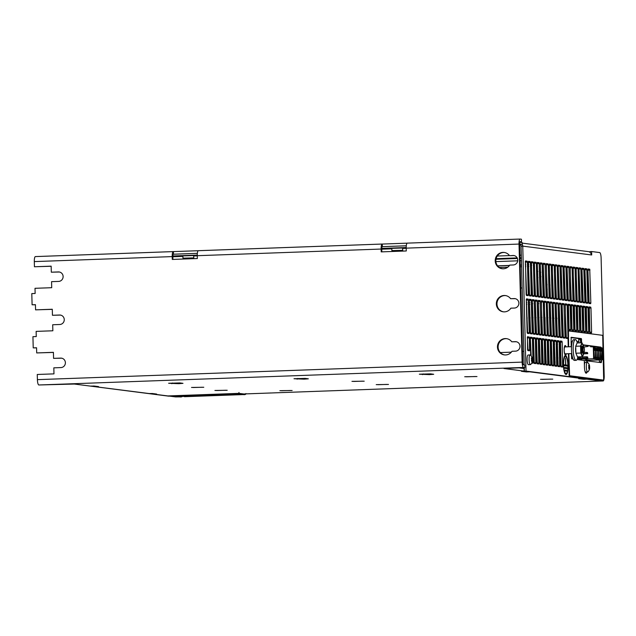 <?xml version="1.0" encoding="UTF-8"?>
<svg xmlns="http://www.w3.org/2000/svg" width="636" height="636" viewBox="0 0 636 636"><rect width="100%" height="100%" fill="white"/><g stroke="black" fill="none" stroke-linecap="round" stroke-linejoin="round"><path stroke-width="0.95" d="M520.065 239.056L407.342 243.135A5.175 1.272 87.9 0 0 407.294 243.135A5.175 1.272 87.9 0 0 406.205 248.143L406.277 250.974L381.203 251.88L381.131 249.05A5.175 1.272 -92.1 0 1 382.22 244.041A5.175 1.272 -92.1 0 1 382.276 244.041L382.339 246.625A2.592 0.636 87.9 0 0 382.315 246.625A2.592 0.636 87.9 0 0 381.767 249.129L381.839 251.856M52.287 309.35L35.568 309.851L35.433 304.676L32.094 304.795L31.8 293.594L35.139 293.474L35.004 288.307L51.723 287.703L51.564 281.669L58.671 281.414A4.746 4.595 -82.7 0 0 59.148 271.97A4.746 4.595 -82.7 0 0 58.417 271.93L51.317 272.192L59.061 272.017A4.746 4.595 97.3 0 1 59.466 272.017M35.568 309.851L52.287 309.247L52.446 315.273L60.189 315.098A4.746 4.595 97.3 0 1 60.595 315.106M53.416 352.431L36.697 352.932L53.416 352.328L53.575 358.362L60.674 358.108A4.746 4.595 -82.7 0 1 65.389 363.053A4.746 4.595 -82.7 0 1 60.921 367.584L53.822 367.839L53.981 373.873L37.262 374.477L37.397 379.644A5.175 1.272 87.9 0 0 38.812 384.979L74.364 384.049L90.328 386.092L94.311 386.06A3.45 3.339 97.3 0 1 93.484 385.98M53.575 358.362L61.31 358.187A4.746 4.595 97.3 0 1 61.724 358.187M519.668 244.145L522.752 362.202A2.592 0.636 87.9 0 0 523.46 364.865L524.74 365.032L524.803 367.616L523.531 367.449A5.175 1.272 -92.1 0 1 522.116 362.115L519.024 244.065A5.175 1.272 -92.1 0 1 520.113 239.049A5.175 1.272 -92.1 0 1 520.168 239.056L521.441 239.215L521.512 241.807L520.232 241.64A2.592 0.636 87.9 0 0 520.208 241.64A2.592 0.636 87.9 0 0 519.668 244.145M172.913 259.416L172.841 256.69A2.592 0.636 87.9 0 1 173.382 254.185A2.592 0.636 87.9 0 1 173.413 254.185L173.358 254.185M51.158 266.261L34.439 266.762L51.158 266.158L51.317 272.192M509.5 255.616A8.196 7.934 -82.7 0 0 496.549 256.085A8.196 7.934 -82.7 0 0 502.106 268.718A8.196 7.934 -82.7 0 0 509.746 265.101L513.3 264.966A4.746 4.595 -82.7 0 0 513.777 255.521A4.746 4.595 -82.7 0 0 513.053 255.489L510.136 255.704L513.689 255.569A4.746 4.595 97.3 0 1 514.095 255.577M502.424 268.758A8.196 7.934 97.3 0 1 497.185 256.173A8.196 7.934 97.3 0 1 504.507 252.508M510.621 298.705A8.196 7.934 -82.7 0 0 497.678 299.174A8.196 7.934 -82.7 0 0 503.227 311.807A8.196 7.934 -82.7 0 0 510.875 308.182L514.429 308.055A4.746 4.595 -82.7 0 0 514.906 298.61A4.746 4.595 -82.7 0 0 514.182 298.578L510.621 298.705L514.818 298.658A4.746 4.595 97.3 0 1 515.224 298.666M503.553 311.839A8.196 7.934 97.3 0 1 498.314 299.254A8.196 7.934 97.3 0 1 505.636 295.597M511.749 341.794A8.196 7.934 -82.7 0 0 498.807 342.255A8.196 7.934 -82.7 0 0 504.356 354.896A8.196 7.934 -82.7 0 0 512.004 351.271L515.558 351.144A4.746 4.595 -82.7 0 0 516.035 341.699A4.746 4.595 -82.7 0 0 515.311 341.659L511.749 341.794L515.947 341.747A4.746 4.595 97.3 0 1 516.353 341.747M504.682 354.928A8.196 7.934 97.3 0 1 499.443 342.343A8.196 7.934 97.3 0 1 506.765 338.686M36.57 347.868L33.223 347.884L36.562 347.765L36.697 352.932M52.446 315.273L59.546 315.019A4.746 4.595 -82.7 0 1 64.26 319.972A4.746 4.595 -82.7 0 1 59.792 324.495L52.693 324.757L52.852 330.784L36.133 331.388L36.268 336.563L32.929 336.683L33.223 347.884M173.238 251.602L35.449 256.586A5.175 1.272 87.9 0 0 35.401 256.586A5.175 1.272 87.9 0 0 34.304 261.595L34.439 266.762M382.172 244.049L198.416 250.695A5.175 1.272 87.9 0 0 198.36 250.687A5.175 1.272 87.9 0 0 197.271 255.696L197.351 258.534L172.276 259.44L172.205 256.602A5.175 1.272 -92.1 0 1 173.294 251.594A5.175 1.272 -92.1 0 1 173.342 251.602L198.249 250.711M173.453 251.61L173.413 254.185M173.517 254.193L197.351 253.335M382.451 246.641L406.285 245.782M521.512 241.807L519.922 241.95M382.379 244.057L407.175 243.159M32.094 304.795L35.441 304.779M519.58 367.942L524.08 368.522L524.144 371.106L503.927 368.506L524.803 367.616M521.433 371.201L524.144 371.106M526.33 371.766L525.694 371.853A3.45 3.339 -82.7 0 0 527.093 371.488M526.33 371.941L529.677 371.814L581.384 378.46L578.681 378.555M583.57 379.12L582.934 379.207A3.45 3.339 -82.7 0 0 584.333 378.833M583.578 379.287L586.917 379.167L601.386 381.028L524.358 371.13L526.028 371.074L522.752 246.124L521.083 246.188A1.725 1.67 -82.7 0 0 519.676 244.542L519.89 244.59M358.609 389.741A5.175 1.272 -92.1 0 1 358.41 389.82A5.175 1.272 -92.1 0 1 358.362 389.82L375.073 389.208A5.175 1.272 87.9 0 0 375.129 389.216A5.175 1.272 87.9 0 0 375.176 389.208M337.716 390.504A5.175 1.272 -92.1 0 1 337.517 390.576A5.175 1.272 -92.1 0 1 337.47 390.576L354.18 389.971A5.175 1.272 87.9 0 0 354.236 389.971A5.175 1.272 87.9 0 0 354.284 389.963M316.823 391.259A5.175 1.272 -92.1 0 1 316.625 391.331A5.175 1.272 -92.1 0 1 316.577 391.331L333.288 390.727A5.175 1.272 87.9 0 0 333.344 390.727A5.175 1.272 87.9 0 0 333.391 390.719M291.336 392.181A5.175 1.272 -92.1 0 1 291.137 392.253A5.175 1.272 -92.1 0 1 291.081 392.253L307.8 391.649A5.175 1.272 87.9 0 0 307.848 391.649A5.175 1.272 87.9 0 0 307.904 391.641M270.443 392.937A5.175 1.272 -92.1 0 1 270.244 393.008A5.175 1.272 -92.1 0 1 270.189 393.008L286.908 392.404A5.175 1.272 87.9 0 0 286.955 392.404A5.175 1.272 87.9 0 0 287.011 392.396M249.55 393.692A5.175 1.272 -92.1 0 1 249.352 393.764A5.175 1.272 -92.1 0 1 249.296 393.764L266.015 393.159A5.175 1.272 87.9 0 0 266.063 393.159A5.175 1.272 87.9 0 0 266.118 393.151M93.778 386.036L98.031 386.577A3.45 3.339 -82.7 0 0 98.564 386.601L95.861 386.807L148.419 393.557L152.401 393.517A3.45 3.339 97.3 0 1 151.869 393.493L156.13 394.042A3.45 3.339 -82.7 0 0 156.655 394.066L153.952 394.264L167.149 395.958L239.017 393.366L243.699 393.962A5.175 1.272 87.9 0 0 243.747 393.962A5.175 1.272 87.9 0 0 243.803 393.962M466.331 376.806L475.505 376.52L466.331 376.806M542.134 379.39L551.309 379.104L542.134 379.39M353.576 381.441L362.743 381.155L353.576 381.441M377.848 384.7L387.014 384.414L377.848 384.7M193.145 387.523L202.312 387.245L193.145 387.523M216.55 390.536L225.724 390.25L216.55 390.536M281.502 390.758L290.668 390.472L281.502 390.758M179.845 382.928L168.635 383.27L178.708 383.691L182.993 383.349L179.845 382.928M305.2 378.396L293.999 378.73L304.064 379.159L308.349 378.817L305.2 378.396M430.556 373.857L419.355 374.199L429.427 374.62L433.704 374.286L430.556 373.857M522.084 368.268A0.867 0.835 -82.7 0 0 522.188 367.846M522.251 371.178A3.45 3.339 97.3 0 1 521.441 371.313L525.694 371.853M579.499 378.523A3.45 3.339 97.3 0 1 578.681 378.659L582.934 379.207M375.129 389.216L601.441 381.028A5.175 1.272 -92.1 0 1 601.386 381.028A5.175 1.272 87.9 0 0 601.441 381.028A5.175 1.272 87.9 0 0 601.489 381.02M538.7 303.491A2.671 2.592 97.3 0 1 538.247 303.149M497.678 265.959L509.444 265.53M520.216 265.14L521.584 265.093M525.368 264.958L525.821 264.942M528.333 264.846L528.786 264.83M535.083 295.676L535.313 296.567L537.023 296.789L537.213 295.955L536.355 263.209L536.116 262.318L534.415 262.104L535.083 295.676L535.528 295.637M560.07 342.192A0.867 0.835 -82.7 0 0 560.125 342.2L560.173 342.192A0.867 0.835 97.3 0 1 560.054 342.184A0.867 0.835 -82.7 0 0 560.173 342.192L560.085 341.246M571.064 341.794L572.241 341.771M576.916 341.58L578.935 341.508L576.916 341.58M553.487 318.278L553.932 318.278M556.452 318.175L556.898 318.159L556.452 318.175M538.255 303.515A2.671 2.592 -82.7 0 0 538.708 303.682M541.212 302.951A2.671 2.592 -82.7 0 0 541.641 302.346M537.579 277.558A3.212 3.108 -82.7 0 0 538.024 277.694M540.536 277.105A3.212 3.108 -82.7 0 0 540.974 276.692M540.854 272.248A3.212 3.108 -82.7 0 0 540.393 271.866M537.865 271.461A3.212 3.108 -82.7 0 0 537.42 271.62M531.76 265.14A1.725 1.67 -82.7 0 0 531.306 264.822M497.591 265.856L509.523 265.427M520.208 265.037L521.576 264.989M525.368 264.854L525.813 264.838M528.333 264.743L528.778 264.727M529.82 304.366L529.375 304.382M526.854 304.477L526.401 304.493M532.332 304.095A1.725 1.67 -82.7 0 0 532.769 303.738M535.377 295.541L535.528 295.557A1.9 1.836 -82.7 0 0 535.377 295.541L535.075 295.549M553.487 318.175L553.932 318.159M556.452 318.064L556.898 318.048M552.159 363.935L551.714 363.951M560.046 342.089L560.499 342.073M571.064 341.691L572.281 341.643M576.876 341.476L578.927 341.405M521.321 255.171L519.954 255.219M509.484 255.6L497.273 256.038M521.385 257.755L520.025 257.803M517.203 257.906L496.104 258.669M153.936 393.756L153.952 394.264M95.845 386.298L95.861 386.807M581.694 358.744L585.756 359.268L585.796 360.715M579.022 359.777L579.388 358.799M522.474 351.43L523.841 351.382M526.362 302.871L526.807 302.855M529.327 302.768L529.78 302.752M528.826 266.452L528.381 266.468M525.861 266.556L525.415 266.571M521.623 266.715L520.256 266.762M507.774 267.215L499.363 267.518M526.362 302.768L526.807 302.752M529.327 302.656L529.772 302.641M549.758 289.38A2.592 2.504 -82.7 0 0 550.204 289.054M550.1 285.095A2.592 2.504 -82.7 0 0 549.639 284.801M214.928 390.464L227.203 390.273L214.928 390.464M191.523 387.451L203.79 387.268L191.523 387.451M376.226 384.629L388.493 384.446L376.226 384.629M351.954 381.369L364.221 381.187L351.954 381.369M464.709 376.735L476.984 376.552L464.709 376.735M540.513 379.318L552.779 379.128L540.513 379.318M279.88 390.687L292.147 390.504L279.88 390.687M572.4 356.995L571.462 357.027M560.896 357.408L560.451 357.424M557.931 357.519L557.486 357.535M554.966 357.623L554.52 357.639M554.171 344.426L554.616 344.41M557.136 344.315L557.589 344.299M560.101 344.211L560.555 344.195M571.08 342.438L571.995 342.748M577.711 357.551L582.504 358.171L582.457 356.55M580.636 356.78A5.692 1.399 87.9 0 0 580.946 356.987A5.692 1.399 87.9 0 0 580.986 356.995A5.692 1.399 87.9 0 0 581.431 356.748M582.504 358.171L577.496 358.354M572.877 358.521L571.565 358.569M554.52 357.782L554.974 357.837M557.939 357.718L557.494 357.726M560.912 357.981L560.467 357.981M571.08 342.311L572.066 342.438M557.51 358.593L557.963 358.577L557.51 358.609M557.605 362.051L558.05 362.035M557.685 363.808L558.098 363.808L557.685 363.808M560.491 358.839L560.936 358.839M560.936 358.871L560.491 358.847M561.024 362.321L560.69 358.839M560.578 362.297L560.602 363.339M560.69 364.07L561.039 362.886M554.648 362.472L555.093 362.456L554.64 362.393M552.112 362.067L551.666 362.011M549.13 361.685L548.685 361.63M551.69 363.077L552.135 363.061M546.157 361.304L545.704 361.288M543.192 361.383L542.739 361.399M540.218 361.487L539.773 361.502M537.253 361.598L536.808 361.614M534.288 361.701L533.842 361.717M546.109 361.82L546.157 361.375M537.293 363.506L537.261 361.749M537.253 361.916L536.816 361.916M534.208 361.86L534.248 363.418M545.004 317.356L545.306 335.641M545.41 339.378L545.982 361.28M556.921 318.882L556.468 318.827M553.94 318.501L553.495 318.445M550.959 318.119L550.514 318.064M547.986 317.738L547.532 317.682M542.039 317.436L541.594 317.451M539.074 317.539L538.62 317.555M536.108 317.65L535.655 317.666M533.135 317.754L532.69 317.769M530.17 317.865L529.724 317.881M527.204 317.968L526.759 317.984M578.585 358.362L578.617 359.722M579.372 358.33L577.909 358.338L579.372 358.291M582.497 357.996L586.519 357.853L586.495 356.748L582.473 356.891M582.497 358.044L586.79 357.885L586.495 356.748M581.861 360.143L581.678 358.203L587.6 357.989L587.569 356.891L586.766 356.915M581.678 358.251L587.871 358.028L587.569 356.891M583.721 353.568L586.408 353.473L586.376 352.368L583.872 352.463M583.713 353.616L586.678 353.513L586.376 352.368M583.689 353.751L587.489 353.616L587.457 352.511L586.654 352.543M583.681 353.799L587.759 353.648L587.457 352.511M594.676 350.054L593.849 350.317L595.232 350.126L594.676 350.054L595.081 348.019L593.817 347.86L594.318 349.434L594.334 350.015L593.778 349.943L594.35 357.861A2.353 0.58 -92.1 0 1 594.7 357.392A2.353 0.58 -92.1 0 1 594.716 357.392A2.353 0.58 -92.1 0 1 595.073 357.957L595.058 357.909M593.841 348.067L595.081 348.019M590.574 346.779L593.316 346.851L593.634 358.744L602.332 359.857L602.022 347.964L600.185 347.733L602.022 347.964M595.145 346.914L601.847 347.797M594.732 349.14L594.278 349.156L594.732 349.14M595.232 350.126L595.439 357.996M595.407 350.396L595.956 350.221L595.399 350.15L595.972 358.068A2.353 0.58 -92.1 0 1 596.322 357.599A2.353 0.58 -92.1 0 1 596.337 357.599A2.353 0.58 -92.1 0 1 596.695 358.163L596.679 358.116M595.956 350.221L595.439 348.067L596.703 348.226L596.64 349.387L595.94 349.697M596.298 350.261L595.471 350.523L596.854 350.333L596.282 349.689M596.854 350.333L597.061 358.211M597.92 350.476L597.093 350.73L598.476 350.547L597.92 350.476L598.325 348.433L597.061 348.274L597.562 349.848L597.578 350.428L597.021 350.356L597.594 358.275A2.353 0.58 -92.1 0 1 597.943 357.806A2.353 0.58 -92.1 0 1 597.959 357.806A2.353 0.58 -92.1 0 1 598.317 358.37L598.301 358.33M598.476 350.547L598.683 358.418M599.541 350.682L598.707 350.945L600.098 350.754L599.541 350.682L599.947 348.647L598.683 348.48L599.184 350.054L599.199 350.635L598.643 350.563L599.215 358.481A2.353 0.58 -92.1 0 1 599.565 358.012A2.353 0.58 -92.1 0 1 599.581 358.02A2.353 0.58 -92.1 0 1 599.939 358.577L599.923 358.537M599.597 349.768L599.144 349.784L599.597 349.768M600.098 350.754L600.305 358.625M600.273 351.016L600.821 350.849L600.265 350.778L600.837 358.696A2.353 0.58 -92.1 0 1 601.187 358.219A2.353 0.58 -92.1 0 1 601.203 358.227A2.353 0.58 -92.1 0 1 601.561 358.784L601.72 350.961L600.273 351.151M600.821 350.849L600.305 348.687L601.569 348.854L601.163 350.889M579.014 359.396L578.609 359.34M578.609 359.284L579.006 359.268M584.293 359.078L593.634 358.744M588.888 360.342L602.332 359.857M587.235 359.976L585.78 359.968M588.857 360.183L587.274 360.183M583.769 347.025L587.958 346.437M598.389 347.328L596.942 347.169L598.397 347.502M600.01 347.534L598.563 347.375L600.018 347.709M586.511 360.803L587.29 360.827L587.298 362.305M587.02 360.843L586.567 360.811M588.666 361.017L588.888 360.175M594.35 357.861L593.483 357.655M593.785 350.182L594.334 350.015M594.398 350.388L593.793 350.412M595.972 358.068L595.105 357.869M595.463 348.274L596.703 348.226M596.019 350.595L595.415 350.619M597.085 348.48L598.325 348.433M597.641 350.802L597.037 350.826M597.594 358.275L596.727 358.076M597.029 350.603L597.578 350.428M598.707 348.687L599.947 348.647M599.263 351.016L598.659 351.032M599.215 358.481L598.349 358.283M598.651 350.81L599.199 350.635M600.837 358.696L599.971 358.489M600.328 348.902L601.569 348.854M600.328 351.151L601.72 350.961M600.885 351.223L600.281 351.247M554.632 362.043L555.085 362.099M555.077 361.82L554.632 361.836M577.281 342.725L578.681 342.907M554.131 342.884L554.576 342.868M557.096 342.772L557.549 342.756M560.062 342.669L560.515 342.653M571.072 342.271L572.114 342.232M555.005 359.157L554.616 357.79M572.678 358.958L572.249 358.903M511.32 352.177L500.325 352.575M520.812 287.997L522.18 287.941M511.336 352.161L500.309 352.567M519.676 244.439L522.283 244.343L522.243 242.626L519.811 242.308M406.285 245.798L382.212 246.665M197.351 253.351L173.278 254.225M406.197 247.523L381.775 248.406M197.263 255.084L172.849 255.966M522.283 244.343L519.66 244.009M522.22 244.351A3.45 3.339 97.3 0 1 522.752 246.124L591.273 254.925A3.45 3.339 -82.7 0 0 588.372 251.625L522.251 243.127M524.358 371.13L524.263 367.664M524.191 364.961L521.083 246.188M583.236 345.205L600.479 347.145L583.133 344.911L600.479 347.145L600.678 347.646L600.893 347.129L601.107 347.701M584.277 360.517L586.837 360.851L586.877 362.321M591.273 254.925L591.703 254.98L591.607 251.53L599.7 252.572A5.175 1.272 -92.1 0 1 601.107 257.906L604.2 375.963A5.175 1.272 -92.1 0 1 603.111 380.972A5.175 1.272 -92.1 0 1 603.055 380.964L526.028 371.074M566.064 346.882A4.834 1.185 87.9 0 0 565.181 345.531A4.834 1.185 87.9 0 0 564.164 350.205A4.834 1.185 87.9 0 0 565.531 355.19A4.834 1.185 87.9 0 0 566.31 353.775M590.836 302.839L589.739 269.203L588.03 268.988L587.847 269.823L588.705 302.569L588.944 303.452L590.645 303.674L590.836 302.839L589.159 302.903L587.887 269.243M587.855 302.458L586.758 268.821L585.048 268.607L584.866 269.441L585.724 302.187L585.963 303.07L587.664 303.293L587.855 302.458L586.185 302.521L584.913 268.861M584.874 302.076L583.784 268.44L582.075 268.225L581.892 269.06L582.751 301.798L582.981 302.688L584.691 302.911L584.874 302.076L583.204 302.132L581.932 268.479M581.892 301.695L580.803 268.058L579.094 267.835L578.911 268.67L579.77 301.416L580 302.307L581.717 302.529L581.892 301.695L580.223 301.75L578.951 268.098M578.919 301.313L578.06 268.567L577.822 267.677L576.121 267.454L576.788 301.035L577.027 301.925L578.736 302.148L578.919 301.313L577.242 301.369L575.97 267.716M575.938 300.923L575.079 268.185L574.849 267.295L573.139 267.072L573.807 300.653L574.046 301.544L575.755 301.758L575.938 300.923L574.268 300.987L572.996 267.327M572.957 300.542L572.098 267.796L571.867 266.913L570.166 266.691L570.834 300.272L571.064 301.162L572.774 301.377L572.957 300.542L571.287 300.605L570.015 266.945M569.983 300.16L568.886 266.524L567.177 266.309L566.994 267.144L567.853 299.89L568.083 300.78L569.8 300.995L569.983 300.16L568.306 300.224L567.034 266.564M567.002 299.779L565.905 266.142L564.196 265.928L564.013 266.762L564.871 299.508L565.11 300.391L566.811 300.613L567.002 299.779L565.332 299.842L564.053 266.182M564.021 299.397L562.932 265.761L561.214 265.546L561.039 266.381L561.89 299.127L562.129 300.009L563.83 300.232L564.021 299.397L562.351 299.453L561.079 265.8M561.039 299.015L559.95 265.379L558.241 265.156L558.058 265.991L558.917 298.737L559.147 299.628L560.865 299.85L561.039 299.015L559.37 299.071L558.098 265.419M558.066 298.634L557.208 265.888L556.969 264.997L555.268 264.775L555.936 298.356L556.174 299.246L557.875 299.469L558.066 298.634L556.389 298.689L555.117 265.037M555.085 298.252L554.226 265.506L553.988 264.616L552.287 264.393L552.954 297.974L553.193 298.864L554.902 299.087L555.085 298.252L553.415 298.308L552.143 264.648M552.104 297.863L551.245 265.117L551.014 264.234L549.313 264.012L549.981 297.592L550.212 298.483L551.921 298.697L552.104 297.863L550.434 297.926L549.162 264.266M549.122 297.481L548.272 264.735L548.033 263.853L546.332 263.63L547 297.211L547.23 298.101L548.947 298.316L549.122 297.481L547.453 297.545L546.181 263.884M546.149 297.099L545.052 263.463L543.343 263.248L543.16 264.083L544.019 296.829L544.257 297.72L545.966 297.934L546.149 297.099L544.472 297.163L543.2 263.503M543.168 296.718L542.079 263.081L540.362 262.867L540.179 263.702L541.037 296.448L541.276 297.33L542.977 297.553L543.168 296.718L541.498 296.781L540.226 263.121M540.187 296.336L539.097 262.7L537.388 262.485L537.205 263.32L538.064 296.058L538.295 296.948L540.004 297.171L540.187 296.336L538.517 296.392L537.245 262.74M534.232 295.573L533.373 262.827L533.135 261.937L531.434 261.714L532.101 295.295L532.34 296.185L534.041 296.408L534.232 295.573L532.563 295.629L531.283 261.976M531.251 295.184L530.392 262.445L530.162 261.555L528.452 261.332L529.12 294.913L529.359 295.804L531.068 296.018L531.251 295.184L529.581 295.247L528.309 261.587M528.27 294.802L527.411 262.056L527.18 261.173L525.479 260.951L526.147 294.532L526.377 295.422L528.087 295.637L528.27 294.802L526.6 294.865L525.328 261.205M567.996 337.692L567.137 304.946L566.899 304.064L565.197 303.841L565.865 337.422L566.104 338.312L567.813 338.527L567.996 337.692L566.318 337.756L565.046 304.095M565.014 337.311L563.925 303.674L562.208 303.459L562.025 304.294L562.884 337.04L563.122 337.931L564.832 338.145L565.014 337.311L563.345 337.374L562.073 303.714M562.033 336.929L560.944 303.293L559.235 303.078L559.052 303.913L559.911 336.659L560.141 337.541L561.842 337.764L562.033 336.929L560.364 336.993L559.092 303.332M559.06 336.547L557.963 302.911L556.254 302.696L556.071 303.531L556.929 336.277L557.16 337.16L558.869 337.382L559.06 336.547L557.382 336.603L556.11 302.951M556.079 336.166L554.982 302.529L553.272 302.307L553.089 303.141L553.948 335.887L554.187 336.778L555.888 337L556.079 336.166L554.409 336.221L553.129 302.569M553.097 335.784L552.008 302.148L550.291 301.925L550.116 302.76L550.967 335.506L551.205 336.396L552.907 336.619L553.097 335.784L551.428 335.84L550.156 302.187M550.116 335.403L549.027 301.766L547.318 301.544L547.135 302.378L547.994 335.124L548.224 336.015L549.933 336.237L550.116 335.403L548.447 335.458L547.175 301.798M547.143 335.013L546.284 302.267L546.046 301.385L544.344 301.162L545.012 334.743L545.251 335.633L546.96 335.848L547.143 335.013L545.465 335.077L544.193 301.416M544.162 334.631L543.303 301.885L543.065 301.003L541.363 300.78L542.031 334.361L542.269 335.252L543.979 335.466L544.162 334.631L542.492 334.695L541.22 301.035M541.18 334.25L540.091 300.613L538.374 300.399L538.199 301.233L539.05 333.98L539.288 334.87L540.998 335.085L541.18 334.25L539.511 334.313L538.239 300.653M538.199 333.868L537.11 300.232L535.401 300.017L535.218 300.852L536.076 333.598L536.307 334.48L538.008 334.703L538.199 333.868L536.53 333.932L535.258 300.272M535.226 333.487L534.129 299.85L532.419 299.635L532.237 300.47L533.095 333.208L533.334 334.099L535.035 334.321L535.226 333.487L533.548 333.542L532.276 299.89M532.245 333.105L531.147 299.469L529.438 299.246L529.255 300.081L530.114 332.827L530.352 333.717L532.054 333.94L532.245 333.105L530.575 333.161L529.303 299.508M529.263 332.723L528.174 299.087L526.465 298.864L526.282 299.699L527.141 332.445L527.371 333.336L529.08 333.558L529.263 332.723L527.594 332.779L526.322 299.127M580.962 360.024L581.042 358.219M580.644 342.836L580.318 338.543L571.08 337.35L580.954 338.622L581.272 342.812M527.467 336.786L527.586 349.681L527.824 350.571L529.526 350.786L529.398 337.891L529.168 337L527.443 336.786M531.712 363.092L532.833 363.236L533.008 362.401L532.38 338.273L532.141 337.382L530.432 337.167L530.249 338.002L530.71 355.397M535.122 337.764L533.413 337.549L533.23 338.384L533.866 362.512L534.097 363.402L535.806 363.617L535.361 338.654L535.122 337.764L533.27 337.803M538.104 338.153L536.394 337.931L536.212 338.765L536.84 362.894L537.078 363.784L538.787 363.999L538.334 339.036L538.104 338.153L536.251 338.185M541.085 338.535L539.368 338.312L539.193 339.147L539.821 363.275L540.059 364.166L541.769 364.38L541.316 339.417L541.085 338.535L539.233 338.567M544.058 338.916L542.349 338.694L542.166 339.529L542.802 363.657L543.033 364.547L544.75 364.77L544.297 339.807L544.058 338.916L542.206 338.948M547.04 339.298L545.33 339.075L545.147 339.91L545.775 364.038L546.014 364.929L547.723 365.151L547.278 340.188L547.04 339.298L545.187 339.338M550.021 339.68L548.312 339.457L548.129 340.292L548.757 364.42L548.995 365.31L550.704 365.533L550.251 340.57L550.021 339.68L548.168 339.719M552.994 340.061L551.285 339.847L551.102 340.681L551.738 364.81L551.976 365.692L553.686 365.915L553.233 340.952L552.994 340.061L551.15 340.101M555.975 340.443L554.266 340.228L554.083 341.063L554.719 365.191L554.95 366.082L556.659 366.296L556.214 341.333L555.975 340.443L554.123 340.483M558.957 340.824L557.247 340.61L557.064 341.445L557.692 365.573L557.931 366.463L559.64 366.678L559.195 341.715L558.957 340.824L557.104 340.864M561.938 341.214L560.221 340.991L560.046 341.826L560.674 365.954L560.912 366.845L562.622 367.059L562.168 342.096L561.938 341.214L560.26 341.27M590.971 308.007L590.733 307.124L589.031 306.902L588.841 307.737L589.707 332.755L591.416 332.97L591.599 332.135L590.971 308.007L589.294 308.07L588.88 307.156M587.99 307.625L587.751 306.735L586.042 306.52L585.859 307.355L586.726 332.374L588.443 332.588L588.618 331.754L587.99 307.625L586.32 307.689L585.899 306.775M585.009 307.244L584.778 306.353L583.061 306.139L582.886 306.973L583.753 331.992L585.462 332.207L585.645 331.372L585.009 307.244L583.339 307.307L582.926 306.393M582.027 306.862L581.797 305.972L580.088 305.757L579.905 306.592L580.771 331.602L582.481 331.825L582.663 330.99L582.027 306.862L580.358 306.926L579.945 306.011M579.054 306.48L578.816 305.59L577.106 305.375L576.924 306.21L577.79 331.221L579.499 331.443L579.682 330.609L579.054 306.48L577.385 306.536L576.963 305.63M576.073 306.099L575.834 305.208L574.133 304.986L573.942 305.821L574.809 330.839L576.526 331.062L576.701 330.227L576.073 306.099L574.403 306.155L573.99 305.248M573.092 305.717L572.861 304.827L571.144 304.604L570.969 305.439L571.836 330.458L573.545 330.68L573.728 329.846L573.092 305.717L571.422 305.773L571.009 304.867M570.118 305.336L569.88 304.445L568.179 304.223L567.988 305.057L568.854 330.076L570.564 330.291L570.746 329.456L570.118 305.336L568.441 305.391L568.028 304.477M568.083 365.31A9.492 2.329 87.9 0 0 565.396 355.524A9.492 2.329 87.9 0 0 563.401 364.706A9.492 2.329 87.9 0 0 566.08 374.493A9.492 2.329 87.9 0 0 568.083 365.31M600.964 362.592L601.076 361.82L600.964 362.592M599.351 359.968L599.398 361.876L601.076 361.82L601.02 359.904L601.306 362.639L586.837 360.851M599.398 361.876L599.374 362.393M589.954 252.285L589.938 251.594L591.607 251.53M589.159 302.903L589.119 303.475M586.185 302.521L586.138 303.094M583.204 302.132L583.164 302.712M580.223 301.75L580.183 302.331M577.242 301.369L577.202 301.949M574.268 300.987L574.228 301.567M571.287 300.605L571.247 301.186M568.306 300.224L568.266 300.804M565.332 299.842L565.285 300.415M562.351 299.453L562.311 300.033M559.37 299.071L559.33 299.651M556.389 298.689L556.349 299.27M553.415 298.308L553.368 298.888M550.434 297.926L550.394 298.507M547.453 297.545L547.413 298.125M544.472 297.163L544.432 297.735M541.498 296.781L541.459 297.354M538.517 296.392L538.477 296.972M535.496 296.591L534.264 262.358M532.563 295.629L532.515 296.209M529.581 295.247L529.542 295.827M526.6 294.865L526.56 295.446M566.318 337.756L566.279 338.336M563.345 337.374L563.305 337.955M560.364 336.993L560.324 337.565M557.382 336.603L557.343 337.183M554.409 336.221L554.361 336.802M551.428 335.84L551.388 336.42M548.447 335.458L548.407 336.039M545.465 335.077L545.426 335.657M542.492 334.695L542.444 335.275M539.511 334.313L539.471 334.886M536.53 333.932L536.49 334.504M533.548 333.542L533.509 334.123M530.575 333.161L530.535 333.741M527.594 332.779L527.554 333.359M579.372 359.817L579.372 358.283M578.967 342.891L578.641 338.598L580.318 338.543M570.993 337.621L578.641 338.598M527.316 337.04L528.007 350.595M531.171 355.945L530.297 337.422M533.453 337.827L534.28 363.426M536.434 338.209L537.253 363.808M539.408 338.591L540.234 364.19M542.389 338.972L543.216 364.571M545.37 339.362L546.197 364.953M548.351 339.743L549.17 365.334M551.325 340.125L552.151 365.716M554.306 340.506L555.133 366.098M557.287 340.888L558.114 366.487M561.087 366.869L560.499 342.192M589.89 332.779L589.294 308.07M586.909 332.397L586.32 307.689M583.928 332.008L583.339 307.307M580.954 331.626L580.358 306.926M577.973 331.245L577.385 306.536M574.992 330.863L574.403 306.155M572.01 330.481L571.422 305.773M569.037 330.1L568.441 305.391M565.229 355.556A9.492 2.329 -92.1 0 1 566.724 357.981M567.233 371.949A9.492 2.329 -92.1 0 1 565.913 374.477M564.418 372.052A8.626 2.115 87.9 0 0 565.714 373.642L566.048 373.626A8.626 2.115 -92.1 0 1 563.615 364.738A8.626 2.115 -92.1 0 1 565.428 356.391A8.626 2.115 -92.1 0 1 567.869 365.279A8.626 2.115 -92.1 0 1 566.048 373.626M565.428 356.391L565.094 356.399A8.626 2.115 87.9 0 0 563.909 358.076M566.533 371.122L565.261 370.955L565.237 370.096L566.517 370.263L566.533 371.122M566.891 368.594L564.768 368.316L564.744 367.457L566.875 367.727L566.891 368.594M567.463 366.09L564.06 365.652L564.037 364.794L565.635 364.992L565.452 358.1L565.849 365.024L567.439 365.231L567.463 366.09M565.237 370.152L566.517 370.263M566.175 370.271L566.199 371.082M564.744 367.513L566.875 367.727M566.533 367.743L566.557 368.546M564.037 364.841L565.635 364.992M565.515 365.032L567.439 365.231M567.105 365.239L567.129 366.05M90.543 386.092L168.874 396.061M90.543 386.124L168.85 396.18M187.763 258.256L190.983 258.264L187.763 258.256M193.821 257.874L193.598 255.561L182.898 255.895L182.961 258.16L193.821 257.874L183.446 258.518L193.503 258.216M396.689 250.703L399.917 250.711L396.689 250.703M402.755 250.314L402.524 248.008L391.832 248.342L391.887 250.6L402.755 250.314L392.38 250.966L402.437 250.656M583.673 346.986A2.711 0.668 -92.1 0 1 583.816 347.065A2.711 0.668 -92.1 0 1 584.405 349.673A2.711 0.668 -92.1 0 1 584.007 352.304A2.711 0.668 -92.1 0 1 583.816 352.4A2.711 0.668 -92.1 0 1 583.077 349.609A2.711 0.668 -92.1 0 1 583.673 346.986A2.711 0.668 87.9 0 0 583.641 346.986A2.711 0.668 87.9 0 0 583.077 349.665A2.711 0.668 87.9 0 0 583.816 352.4A2.711 0.668 87.9 0 0 583.84 352.4A2.711 0.668 87.9 0 0 584.412 349.728A2.711 0.668 87.9 0 0 583.673 346.986M584.007 352.304L583.355 353.052A3.45 0.851 -92.1 0 1 583.148 353.171A3.45 0.851 -92.1 0 1 582.178 349.681A3.45 0.851 -92.1 0 1 582.902 346.27A3.45 0.851 -92.1 0 1 582.934 346.27A3.45 0.851 -92.1 0 1 583.117 346.374L583.816 347.065M583.148 353.171A3.45 0.851 -92.1 0 1 583.117 353.171L582.528 353.195M564.935 346.922A3.45 0.851 87.9 0 0 564.895 346.922A3.45 0.851 87.9 0 0 564.172 350.333A3.45 0.851 87.9 0 0 565.11 353.815A3.45 0.851 87.9 0 0 565.15 353.823A3.45 0.851 87.9 0 0 565.181 353.815L571.78 353.584M564.577 346.286A4.269 1.049 -92.1 0 1 564.863 346.103A4.269 1.049 -92.1 0 1 564.911 346.103A4.269 1.049 -92.1 0 1 565.515 346.898M565.762 353.799A4.269 1.049 -92.1 0 1 565.173 354.642A4.269 1.049 -92.1 0 1 565.134 354.634A4.269 1.049 -92.1 0 1 564.879 354.483M238.993 392.499A0.867 0.835 97.3 0 1 238.182 393.39L167.984 395.934A0.867 0.835 97.3 0 1 167.848 395.926M203.751 395.433A0.867 0.835 -82.7 0 0 204.013 395.473L204.848 395.441A0.867 0.835 -82.7 0 0 205.388 395.21M204.013 395.473L177.659 396.212L181.491 396.705L179.622 396.88C181.451 397.118 182.373 396.777 182.413 395.838M243.214 393.899A0.867 0.835 -82.7 0 1 242.865 393.994L232.442 394.582A0.867 0.835 -82.7 0 0 232.983 394.352M230.51 394.606A0.867 0.835 -82.7 0 0 230.765 394.638L232.442 394.582M230.765 394.638L204.848 395.441M177.229 396.856L179.948 396.777L177.229 396.856M175.623 396.777L172.436 396.363L176.609 396.212L179.805 396.625L175.623 396.777L176.228 395.854M176.609 396.212L179.638 396.618M242.475 394.01A0.867 0.835 97.3 0 1 242.237 394.05L245.003 394.407L243.135 394.582L184.639 396.697A0.867 0.867 0 0 1 184.504 396.689L184.647 396.697A0.867 0.835 97.3 0 1 184.376 396.665M235.876 394.471L182.723 396.451L181.65 395.592M235.765 394.248L242.189 394.018M234.636 394.288L236.21 394.511M186.404 258.415L190.458 258.288L186.404 258.415M585.39 362.377A4.834 1.185 87.9 0 0 585.343 362.377A4.834 1.185 87.9 0 0 584.397 364.945M584.921 371.011A4.834 1.185 87.9 0 0 585.645 372.028A4.834 1.185 87.9 0 0 585.692 372.036A4.834 1.185 87.9 0 0 585.74 372.028M589.031 364.666L588.729 367.624L589.159 369.492L589.62 368.57A6.67 6.67 0 0 1 587.982 371.806A4.834 1.185 -92.1 0 1 587.704 371.965A4.834 1.185 -92.1 0 1 587.656 371.957A4.834 1.185 -92.1 0 1 586.336 367.075A4.834 1.185 -92.1 0 1 587.354 362.305A4.834 1.185 -92.1 0 1 587.402 362.305A4.834 1.185 -92.1 0 1 587.64 362.44A6.67 6.67 0 0 1 589.548 365.692L589.031 364.666L588.705 365.573M588.801 368.467L589.373 369.126L589.715 367.751L589.047 365.056M589.54 365.692L588.562 365.732M528.15 355.031A4.834 1.185 87.9 0 0 528.103 355.023A4.834 1.185 87.9 0 0 527.093 359.801A4.834 1.185 87.9 0 0 528.405 364.682A4.834 1.185 87.9 0 0 528.452 364.682A4.834 1.185 87.9 0 0 528.5 364.674M531.791 357.313L531.481 360.27L531.919 362.138L532.372 361.224A6.67 6.67 0 0 1 530.742 364.46A4.834 1.185 -92.1 0 1 530.456 364.611A4.834 1.185 -92.1 0 1 530.408 364.611A4.834 1.185 -92.1 0 1 529.096 359.73A4.834 1.185 -92.1 0 1 530.114 354.952A4.834 1.185 -92.1 0 1 530.162 354.96A4.834 1.185 -92.1 0 1 530.4 355.087A6.67 6.67 0 0 1 532.3 358.338L531.791 357.313L531.465 358.219M531.561 361.113L531.903 361.749M531.919 362.138L532.499 359.769L531.799 357.702M532.3 358.338L531.322 358.378M395.338 250.854L399.384 250.735L395.338 250.854M179.686 396.769L177.412 396.84L179.686 396.769M568.648 346.787L568.441 330.935L602.491 335.307L602.729 336.198L603.675 380.121L569.618 375.741L568.83 353.688M571.192 346.692L571.152 337.295L581.376 338.606L581.694 342.796M573.084 359.014L571.724 358.839L571.374 353.592M587.004 371.988A6.042 1.487 87.9 0 1 586.154 373.229A6.042 1.487 87.9 0 1 586.098 373.221A6.042 1.487 87.9 0 1 584.452 366.996L584.277 360.453L577.027 359.523M601.441 359.889L601.489 361.805M583.109 344.839L600.893 347.129M568.02 330.951L568.441 330.935L567.837 331.785L568.234 346.803M568.409 353.703L569.204 375.757L603.27 380.129M586.583 372.004A6.042 1.487 -92.1 0 1 585.947 373.173M547.23 289.022A2.059 1.995 97.3 0 1 546.785 288.967A2.059 1.995 -82.7 0 0 547.23 289.022M546.682 285A2.059 1.995 97.3 0 1 547.127 284.912A2.059 1.995 -82.7 0 0 546.682 285M549.671 285.882A2.592 2.504 97.3 0 1 549.727 287.917M547.063 289.547L547.246 289.571A2.592 2.504 97.3 0 1 546.793 289.499M546.666 284.515A2.592 2.504 97.3 0 1 547.111 284.411M556.452 318.191L556.905 318.175M576.924 341.604L578.935 341.524M583.816 352.527A6.042 1.487 -92.1 0 1 583.284 355.063A6.042 1.487 -92.1 0 1 581.797 354.872A6.042 1.487 -92.1 0 1 580.914 349.554A6.042 1.487 -92.1 0 1 581.527 344.426A6.042 1.487 -92.1 0 1 583.013 344.617A6.042 1.487 -92.1 0 1 583.61 346.866M582.067 346.413A3.45 0.851 87.9 0 0 581.55 349.633A3.45 0.851 87.9 0 0 582.314 353.083A3.45 0.851 87.9 0 0 582.56 353.187M583.625 346.882L581.98 342.788L580.581 346.079L580.763 353.044L575.898 353.219L577.48 356.891L582.345 356.716L583.824 352.511M580.581 346.079L575.715 346.254L575.898 353.219M575.731 352.018A6.042 1.487 -92.1 0 1 575.723 351.954A6.042 1.487 -92.1 0 1 575.564 349.744A6.042 1.487 -92.1 0 1 575.58 348.019A6.042 1.487 -92.1 0 1 575.588 347.987L575.58 348.019M581.98 342.788L577.114 342.963L575.715 346.254M580.763 353.044L582.345 356.716M577.846 356.875A10.351 2.544 -92.1 0 1 576.097 360.334A10.351 2.544 -92.1 0 1 573.163 349.657A10.351 2.544 -92.1 0 1 575.342 339.64A10.351 2.544 -92.1 0 1 577.345 342.955M575.342 339.64L573.672 339.704A10.351 2.544 87.9 0 0 571.494 349.721A10.351 2.544 87.9 0 0 574.419 360.389L576.097 360.334M172.205 256.602L34.304 261.595M381.131 249.05L197.271 255.696M519.024 244.065L406.205 248.143M37.397 379.644L522.116 362.115M61.31 358.187L60.674 358.108M60.189 315.098L59.546 315.019M523.531 367.449L38.812 384.979M59.061 272.017L58.417 271.93M375.073 389.208L603.055 380.964M354.18 389.971L358.362 389.82M333.288 390.727L337.47 390.576M307.8 391.649L316.577 391.331M286.908 392.404L291.081 392.253M266.015 393.159L270.189 393.008M243.699 393.962L249.296 393.764M152.401 393.517L156.655 394.066M94.311 386.06L98.564 386.601M521.464 260.68L520.097 260.728M517.736 260.816L495.889 261.603M495.969 259.273L517.466 258.494L495.969 259.273M520.041 258.399L521.401 258.351L520.041 258.407M171.792 383.707L172.467 382.967M297.147 379.175L297.823 378.428M422.503 374.644L423.186 373.896M513.689 255.569L513.053 255.489M514.818 298.658L514.182 298.578M515.947 341.747L515.311 341.659M549.146 362.059L548.693 362.059M546.173 362.091L545.728 362.107M543.208 362.218L542.762 362.242M549.138 361.789L548.685 361.781L549.138 361.789M546.165 361.82L545.72 361.828L546.165 361.82M543.2 361.94L542.754 361.971L543.2 361.94M595.153 347.081L593.316 346.851M595.9 349.371L596.353 349.355L595.9 349.371M597.522 349.577L597.975 349.562L597.522 349.577M600.766 349.991L601.219 349.975L600.766 349.991M172.841 256.753L182.914 256.387L172.841 256.753M193.773 255.99L197.279 255.863L193.773 255.998M381.775 249.193L391.84 248.827L381.775 249.193M402.707 248.438L406.205 248.31L402.707 248.438M522.744 245.933L521.083 246.092M589.977 270.093L588.308 270.157M588.069 269.267L589.739 269.203M586.996 269.712L585.327 269.775M585.088 268.885L586.758 268.821M584.015 269.33L582.345 269.386M582.107 268.503L583.784 268.44M581.042 268.949L579.364 269.004M579.134 268.122L580.803 268.058M578.06 268.567L576.391 268.623M576.152 267.732L577.822 267.677M575.079 268.185L573.41 268.241M573.171 267.351L574.849 267.295M572.098 267.796L570.428 267.859M570.198 266.969L571.867 266.913M569.125 267.414L567.447 267.478M567.217 266.587L568.886 266.524M566.143 267.033L564.474 267.096M564.235 266.206L565.905 266.142M563.162 266.651L561.493 266.715M561.254 265.824L562.932 265.761M560.181 266.269L558.511 266.325M558.281 265.443L559.95 265.379M557.208 265.888L555.538 265.943M555.3 265.061L556.969 264.997M554.226 265.506L552.557 265.562M552.318 264.671L553.988 264.616M551.245 265.117L549.576 265.18M549.337 264.29L551.014 264.234M548.272 264.735L546.594 264.799M546.364 263.908L548.033 263.853M545.291 264.353L543.621 264.417M543.383 263.527L545.052 263.463M542.309 263.972L540.64 264.035M540.401 263.145L542.079 263.081M539.328 263.59L537.659 263.654M537.428 262.763L539.097 262.7M535.536 296.01L537.213 295.955M536.355 263.209L534.677 263.264M534.447 262.382L536.116 262.318M533.373 262.827L531.704 262.883M531.465 261.992L533.135 261.937M530.392 262.445L528.723 262.501M528.484 261.611L530.162 261.555M527.411 262.056L525.741 262.119M525.511 261.229L527.18 261.173M567.137 304.946L565.468 305.01M565.229 304.119L566.899 304.064M564.156 304.565L562.486 304.628M562.248 303.738L563.925 303.674M561.175 304.183L559.505 304.247M559.275 303.356L560.944 303.293M558.201 303.801L556.524 303.865M556.293 302.975L557.963 302.911M555.22 303.42L553.551 303.475M553.312 302.593L554.982 302.529M552.239 303.038L550.569 303.094M550.331 302.211L552.008 302.148M549.258 302.656L547.588 302.712M547.358 301.822L549.027 301.766M546.284 302.267L544.607 302.331M544.376 301.44L546.046 301.385M543.303 301.885L541.634 301.949M541.395 301.059L543.065 301.003M540.322 301.504L538.652 301.567M538.414 300.677L540.091 300.613M537.348 301.122L535.671 301.186M535.44 300.295L537.11 300.232M534.367 300.741L532.698 300.804M532.459 299.914L534.129 299.85M531.386 300.359L529.716 300.415M529.478 299.532L531.147 299.469M528.405 299.977L526.735 300.033M526.505 299.143L528.174 299.087M580.549 339.425L578.879 339.489M579.396 359.308L581.073 359.245M527.49 337.064L529.168 337M529.398 337.891L527.729 337.955M528.047 350.015L529.716 349.951M530.472 337.446L532.141 337.382M532.38 338.273L530.71 338.336M532.014 362.44L533.008 362.401M535.361 338.654L533.683 338.718M534.32 362.846L535.989 362.782M538.334 339.036L536.665 339.099M537.301 363.228L538.97 363.164M541.316 339.417L539.646 339.481M540.274 363.609L541.952 363.546M544.297 339.807L542.627 339.863M543.255 363.991L544.925 363.935M547.278 340.188L545.601 340.244M546.237 364.372L547.906 364.317M550.251 340.57L548.582 340.626M549.218 364.754L550.887 364.698M553.233 340.952L551.563 341.015M552.191 365.144L553.869 365.08M556.214 341.333L554.544 341.397M555.172 365.525L556.842 365.462M559.195 341.715L557.518 341.778M558.154 365.907L559.823 365.843M562.168 342.096L560.499 342.16M561.127 366.288L562.804 366.225M589.063 307.18L590.733 307.124M589.93 332.199L591.599 332.135M586.082 306.798L587.751 306.735M586.948 331.817L588.618 331.754M583.101 306.417L584.778 306.353M583.967 331.435L585.645 331.372M580.127 306.035L581.797 305.972M580.994 331.054L582.663 330.99M577.146 305.654L578.816 305.59M578.013 330.664L579.682 330.609M574.165 305.272L575.834 305.208M575.031 330.283L576.701 330.227M571.184 304.882L572.861 304.827M572.058 329.901L573.728 329.846M568.21 304.501L569.88 304.445M569.077 329.52L570.746 329.456M175.377 396.88A0.867 0.835 -82.7 0 0 175.639 396.912L179.622 396.88L167.912 395.934M167.984 395.934L175.639 396.912M242.865 393.994L238.182 393.39M181.491 396.705A0.867 0.835 -82.7 0 0 182.158 396.315M235.9 394.28L235.018 394.36M245.742 393.891A0.867 0.835 97.3 0 1 245.003 394.407M184.647 396.697L243.135 394.582C244.963 394.821 245.886 394.479 245.925 393.549M588.785 366.551L589.683 366.519M588.65 367.791L589.715 367.751M589.143 368.562L589.588 368.546M531.537 359.205L532.443 359.173M531.41 360.437L532.475 360.397M531.903 361.216L532.348 361.2M568.258 331.769L567.837 331.785M568.966 374.866L569.387 374.858M569.618 375.741L569.204 375.757M580.954 338.622L581.376 338.606M581.606 339.497L581.193 339.513M520.113 239.049L407.294 243.135M173.294 251.594L35.401 256.586M382.22 244.041L198.36 250.687M358.41 389.82L354.236 389.971M337.517 390.576L333.344 390.727M316.625 391.331L307.848 391.649M291.137 392.253L286.955 392.404M270.244 393.008L266.063 393.159M249.352 393.764L243.747 393.962M540.107 364.174L540.059 362.099M587.267 359.96L587.29 360.827M594.716 357.392L593.968 357.217M596.337 357.599L595.59 357.424M597.959 357.806L597.212 357.631M599.581 358.02L598.834 357.837M601.203 358.227L600.456 358.052M601.441 381.028L603.111 380.972M564.895 346.922L571.525 346.684M582.282 346.294L582.902 346.27M203.878 395.465L202.669 395.306M228.57 394.368L230.637 394.638M172.475 396.363L176.585 396.22M234.875 394.352L236.043 394.503M587.354 362.305L585.343 362.377M587.704 371.965L585.692 372.036M588.554 365.756L589.548 365.724M589.119 368.522L589.62 368.506M530.114 354.952L528.103 355.023M530.456 364.611L528.452 364.682M531.314 358.402L532.308 358.37M531.879 361.169L532.38 361.153"/></g></svg>
